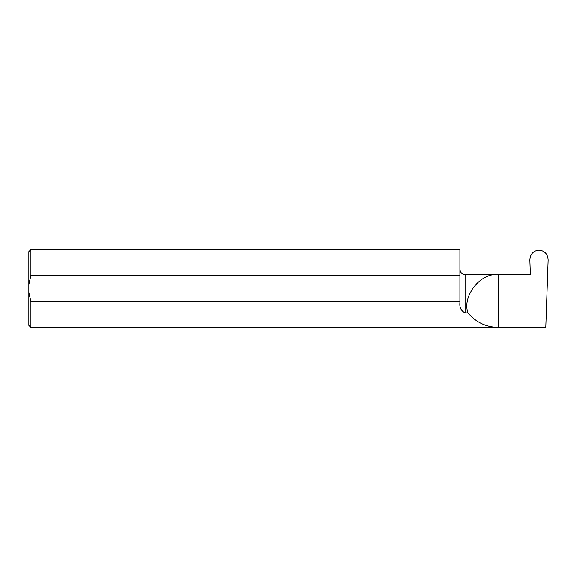 <?xml version="1.0" encoding="UTF-8"?>
<svg xmlns="http://www.w3.org/2000/svg" width="577" height="577" viewBox="0 0 577 577"><rect width="100%" height="100%" fill="white"/><g stroke="black" fill="none" stroke-linecap="round" stroke-linejoin="round"><path stroke-width="0.87" d="M28.85 292.409L30.927 301.641L30.927 327.419L28.85 325.341L28.85 284.591L30.927 275.359L30.927 249.581L459.883 249.581L459.883 275.359L30.927 275.359M528.482 274.652L530.378 274.652L529.866 260.018C530.285 254.089 533.299 250.793 538.925 250.144L539.091 250.144C544.717 250.793 547.739 254.089 548.15 260.018L545.799 327.419L498.312 327.419C486.007 327.13 475.888 322.283 467.961 312.857C461.78 296.174 480.67 272.409 498.312 274.652L528.482 274.652M30.927 301.641L459.883 301.641L459.883 302.73C459.386 307.512 461.117 310.888 465.076 312.857L467.961 312.857M30.927 327.419L498.312 327.419L498.312 274.652L465.076 274.652C464.644 274.912 460.518 274.371 459.883 269.459M459.883 301.641L459.883 275.359M28.85 284.591L28.85 251.659L30.927 249.581M465.076 312.857L465.076 274.652"/></g></svg>
